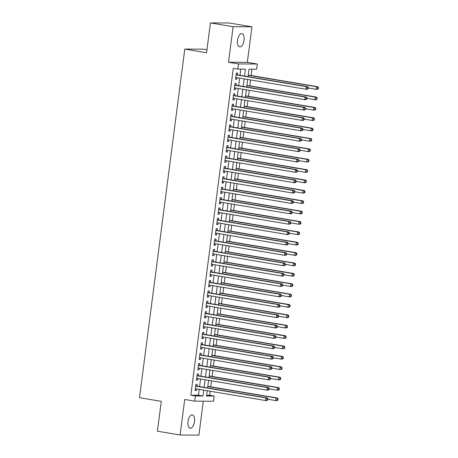 <?xml version="1.0" encoding="UTF-8"?>
<svg xmlns="http://www.w3.org/2000/svg" width="458" height="458" viewBox="0 0 458 458"><rect width="100%" height="100%" fill="white"/><g stroke="black" fill="none" stroke-linecap="round" stroke-linejoin="round"><path stroke-width="0.69" d="M194.513 421.578A6.71 3.223 99.5 0 0 192.371 414.942A6.71 3.223 99.5 0 0 188.003 421.543A6.71 3.223 99.5 0 0 190.144 428.178A6.71 3.223 99.5 0 0 194.513 421.578M244.034 40.27A6.71 3.223 99.5 0 0 241.893 33.634A6.71 3.223 99.5 0 0 237.525 40.235A6.71 3.223 99.5 0 0 239.666 46.871A6.71 3.223 99.5 0 0 244.034 40.27M206.65 395.277L209.644 395.288L214.178 396.055L213.508 401.242L194.696 401.139L195.366 395.952L202.991 395.993L203.753 390.136M206.959 49.733L203.604 49.166L184.792 49.069L139.513 397.693L161.29 401.357L157.415 431.184L180.097 435.003L198.909 435.1L203.312 401.185M184.792 49.069L206.569 52.733L210.445 22.9L229.252 22.997L251.934 26.816L233.128 26.713L228.508 62.254L238.492 63.931L257.304 64.028L256.629 69.215L249.003 69.175L248.03 76.658M228.508 62.254L247.32 62.351L251.934 26.816M247.32 62.351L257.304 64.028M209.644 395.288L210.17 391.218M210.749 386.798L211.522 380.838M212.094 376.424L212.867 370.465M213.439 366.051L214.212 360.091M214.791 355.671L215.563 349.712M216.136 345.298L216.909 339.338M217.481 334.918L218.26 328.964M218.832 324.545L219.605 318.585M220.178 314.171L220.951 308.211M221.529 303.791L222.302 297.837M222.874 293.418L223.647 287.458M224.22 283.044L224.998 277.084M225.571 272.665L226.344 266.711M226.916 262.291L227.689 256.331M228.267 251.917L229.04 245.957M229.613 241.538L230.385 235.578M230.958 231.164L231.731 225.204M232.309 220.79L233.082 214.831M233.654 210.411L234.427 204.451M235 200.037L235.778 194.078M236.351 189.658L237.124 183.704M237.696 179.284L238.469 173.324M239.047 168.91L239.82 162.951M240.393 158.531L241.166 152.577M241.738 148.157L242.517 142.198M243.089 137.784L243.862 131.824M244.435 127.404L245.207 121.45M245.78 117.03L246.559 111.071M247.131 106.657L247.904 100.697M248.476 96.277L249.249 90.323M249.828 85.904L250.6 79.944M251.173 75.53L251.997 69.192M210.445 22.9L233.128 26.713M196.969 386.14L197.203 384.325L195.932 384.314L195.125 390.542L196.396 390.548L196.602 388.934M198.314 375.76L198.549 373.946L197.278 373.94L196.471 380.163L197.742 380.174L197.953 378.56M199.665 365.387L199.9 363.572L198.629 363.566L197.822 369.789L199.093 369.795L199.299 368.186M201.01 355.013L201.245 353.198L199.974 353.187L199.167 359.415L200.438 359.421L200.65 357.807M202.356 344.634L202.596 342.819L201.325 342.813L200.512 349.036L201.783 349.048L201.995 347.433M203.707 334.26L203.942 332.445L202.671 332.439L201.864 338.662L203.134 338.668L203.341 337.054M205.052 323.886L205.287 322.066L204.016 322.06L203.209 328.289L204.48 328.294L204.692 326.68M206.398 313.507L206.638 311.692L205.367 311.686L204.554 317.909L205.825 317.921L206.037 316.306M207.749 303.133L207.984 301.318L206.713 301.312L205.905 307.536L207.176 307.541L207.382 305.927M209.094 292.759L209.329 290.939L208.058 290.933L207.251 297.162L208.522 297.168L208.734 295.553M210.445 282.38L210.68 280.565L209.409 280.559L208.602 286.782L209.873 286.788L210.079 285.179M211.791 272.006L212.025 270.191L210.754 270.18L209.947 276.409L211.218 276.414L211.43 274.8M213.136 261.627L213.376 259.812L212.106 259.806L211.293 266.035L212.564 266.041L212.775 264.426M214.487 251.253L214.722 249.438L213.451 249.433L212.644 255.656L213.915 255.661L214.121 254.053M215.833 240.879L216.067 239.065L214.796 239.053L213.989 245.282L215.26 245.288L215.472 243.673M217.184 230.5L217.418 228.685L216.147 228.679L215.334 234.902L216.611 234.914L216.817 233.299M218.529 220.126L218.764 218.311L217.493 218.306L216.686 224.529L217.956 224.535L218.163 222.926M219.874 209.753L220.115 207.938L218.838 207.926L218.031 214.155L219.302 214.161L219.514 212.546M221.225 199.373L221.46 197.558L220.189 197.553L219.382 203.776L220.653 203.787L220.859 202.173M222.571 188.999L222.806 187.185L221.535 187.179L220.727 193.402L221.998 193.408L222.21 191.793M223.916 178.626L224.157 176.805L222.886 176.799L222.073 183.028L223.344 183.034L223.556 181.42M225.267 168.246L225.502 166.431L224.231 166.426L223.424 172.649L224.695 172.66L224.901 171.046M226.613 157.873L226.847 156.058L225.576 156.052L224.769 162.275L226.04 162.281L226.252 160.666M227.964 147.499L228.199 145.678L226.928 145.673L226.12 151.901L227.391 151.907L227.597 150.293M229.309 137.119L229.544 135.305L228.273 135.299L227.466 141.522L228.737 141.528L228.948 139.919M230.655 126.746L230.895 124.931L229.624 124.925L228.811 131.148L230.082 131.154L230.294 129.54M232.006 116.372L232.24 114.552L230.969 114.546L230.162 120.775L231.433 120.78L231.639 119.166M233.351 105.993L233.586 104.178L232.315 104.172L231.508 110.395L232.779 110.401L232.99 108.792M234.702 95.619L234.937 93.804L233.666 93.793L232.853 100.021L234.13 100.027L234.336 98.413M236.047 85.24L236.282 83.425L235.011 83.419L234.204 89.648L235.475 89.653L235.681 88.039M244.543 76.068L245.442 69.158L237.816 69.118L233.282 68.357L190.831 395.191L198.457 395.231L199.219 389.374M199.579 386.581L200.564 379.001M200.93 376.201L201.915 368.621M202.276 365.827L203.26 358.248M203.627 355.448L204.606 347.874M204.972 345.074L205.957 337.494M206.318 334.701L207.302 327.121M207.669 324.321L208.653 316.747M209.014 313.948L209.999 306.368M210.359 303.574L211.344 295.994M211.71 293.194L212.695 285.615M213.056 282.821L214.041 275.241M214.407 272.447L215.392 264.867M215.752 262.068L216.737 254.488M217.098 251.694L218.082 244.114M218.449 241.32L219.434 233.74M219.794 230.941L220.779 223.361M221.145 220.567L222.124 212.987M222.491 210.188L223.475 202.613M223.836 199.814L224.821 192.234M225.187 189.44L226.172 181.86M226.533 179.061L227.517 171.487M227.878 168.687L228.863 161.107M229.229 158.313L230.214 150.734M230.574 147.934L231.559 140.354M231.925 137.56L232.91 129.98M233.271 127.187L234.256 119.607M234.616 116.807L235.601 109.227M235.967 106.433L236.952 98.854M237.313 96.06L238.297 88.48M238.664 85.68L239.643 78.1M240.009 75.307L240.811 69.135M237.393 74.866L237.633 73.051L236.357 73.045L235.549 79.268L236.82 79.274L237.032 77.665M194.696 401.139L184.711 399.462L180.097 435.003M190.831 395.191L195.366 395.952M237.816 69.118L238.492 63.931M207.239 390.726L206.552 396.015L214.178 396.055M247.669 79.452L246.685 87.031M246.318 89.825L245.333 97.405M244.973 100.205L243.988 107.785M243.627 110.578L242.643 118.158M242.276 120.952L241.292 128.532M240.931 131.332L239.946 138.911M239.58 141.705L238.595 149.285M238.234 152.079L237.25 159.659M236.889 162.458L235.904 170.038M235.538 172.832L234.553 180.412M234.193 183.211L233.208 190.786M232.841 193.585L231.857 201.165M231.496 203.959L230.511 211.539M230.151 214.338L229.166 221.918M228.8 224.712L227.815 232.292M227.454 235.086L226.47 242.666M226.109 245.465L225.124 253.045M224.758 255.839L223.773 263.419M223.412 266.212L222.428 273.792M222.061 276.592L221.077 284.172M220.716 286.966L219.731 294.546M219.371 297.339L218.386 304.919M218.019 307.719L217.035 315.299M216.674 318.092L215.689 325.672M215.323 328.472L214.344 336.046M213.978 338.846L212.993 346.425M212.632 349.219L211.648 356.799M211.281 359.599L210.296 367.173M209.936 369.972L208.951 377.552M208.59 380.346L207.606 387.926M204.119 387.342L205.104 379.762M205.465 376.963L206.449 369.388M206.816 366.589L207.8 359.009M208.161 356.215L209.146 348.635M209.506 345.836L210.491 338.262M210.857 335.462L211.842 327.882M212.203 325.088L213.188 317.509M213.548 314.709L214.533 307.129M214.899 304.335L215.884 296.755M216.245 293.962L217.229 286.382M217.596 283.582L218.581 276.002M218.941 273.208L219.926 265.629M220.287 262.835L221.271 255.255M221.638 252.455L222.622 244.875M222.983 242.082L223.968 234.502M224.334 231.702L225.313 224.128M225.679 221.329L226.664 213.749M227.025 210.955L228.01 203.375M228.376 200.575L229.361 193.001M229.721 190.202L230.706 182.622M231.067 179.828L232.051 172.248M232.418 169.449L233.403 161.869M233.763 159.075L234.748 151.495M235.114 148.701L236.099 141.121M236.46 138.322L237.444 130.742M237.805 127.948L238.79 120.368M239.156 117.574L240.141 109.994M240.502 107.195L241.486 99.615M241.853 96.821L242.832 89.241M243.198 86.448L244.183 78.868M198.457 395.231L202.991 395.993M235.578 79.068L236.82 79.274M234.227 89.442L235.475 89.653M232.882 99.815L234.13 100.027M231.536 110.195L232.779 110.401M230.185 120.569L231.433 120.78M228.84 130.948L230.082 131.154M227.494 141.322L228.737 141.528M226.143 151.695L227.391 151.907M224.798 162.075L226.04 162.281M223.447 172.448L224.695 172.66M222.101 182.822L223.344 183.034M220.756 193.202L221.998 193.408M219.405 203.575L220.653 203.787M218.06 213.949L219.302 214.161M216.708 224.328L217.956 224.535M215.363 234.702L216.611 234.914M214.018 245.076L215.26 245.288M212.667 255.455L213.915 255.661M211.321 265.829L212.564 266.041M209.976 276.208L211.218 276.414M208.625 286.582L209.873 286.788M207.279 296.956L208.522 297.168M205.928 307.335L207.176 307.541M204.583 317.709L205.825 317.921M203.238 328.083L204.48 328.294M201.886 338.462L203.134 338.668M200.541 348.836L201.783 349.048M199.19 359.209L200.438 359.421M197.845 369.589L199.093 369.795M196.499 379.963L197.742 380.174M195.148 390.336L196.396 390.548M308.182 88.692L308.314 87.65L307.81 87.65L307.673 88.686L308.182 88.692L307.284 89.27L306.013 89.264L235.784 77.454M307.673 88.686L306.013 89.264L306.35 86.671L307.621 86.677L236.671 74.746A1.048 0.916 -89.7 0 1 236.339 74.614L236.168 74.499M236.122 74.86L306.35 86.671L307.81 87.65M308.314 87.65L307.621 86.677M308.274 87.988L316.18 89.316L316.518 86.722L317.789 86.734L248.242 75.032M317.978 87.701L317.841 88.743L318.35 88.743L318.487 87.707L316.518 86.722L248.213 75.238M318.35 88.743L317.451 89.327L316.18 89.316L317.841 88.743M317.789 86.734L318.487 87.707M306.837 99.065L306.969 98.029L306.459 98.023L306.328 99.06L306.837 99.065L305.933 99.649L304.662 99.638L234.439 87.827M306.328 99.06L304.662 99.638L304.999 97.044L306.27 97.05L235.32 85.119A1.048 0.916 -89.7 0 1 234.994 84.988L234.822 84.873M234.777 85.234L304.999 97.044L306.459 98.023M306.969 98.029L306.27 97.05M305.486 109.439L305.623 108.403L305.114 108.403L304.976 109.439L305.486 109.439L304.587 110.023L303.316 110.017L233.093 98.207M304.976 109.439L303.316 110.017L303.654 107.424L304.925 107.43L233.975 95.493A1.048 0.916 -89.7 0 1 233.643 95.361L233.477 95.253M233.431 95.613L303.654 107.424L305.114 108.403M305.623 108.403L304.925 107.43M304.141 119.819L304.272 118.777L303.763 118.777L303.631 119.813L304.141 119.819L303.242 120.397L301.971 120.391L231.742 108.58M303.631 119.813L301.971 120.391L302.303 117.798L303.58 117.803L232.624 105.872A1.048 0.916 -89.7 0 1 232.298 105.741L232.126 105.626M232.08 105.987L302.303 117.798L303.763 118.777M304.272 118.777L303.58 117.803M302.79 130.192L302.927 129.156L302.417 129.15L302.286 130.186L302.79 130.192L301.891 130.776L300.62 130.765L230.397 118.954M302.286 130.186L300.62 130.765L300.958 128.171L302.228 128.183L231.279 116.246A1.048 0.916 -89.7 0 1 230.952 116.114L230.78 116M230.735 116.361L300.958 128.171L302.417 129.15M302.927 129.156L302.228 128.183M306.923 98.361L314.835 99.695L315.167 97.102L316.438 97.107L246.891 85.411M316.627 98.081L316.495 99.117L317.005 99.117L317.136 98.081L315.167 97.102L246.868 85.612M317.005 99.117L316.106 99.701L314.835 99.695L316.495 99.117M316.438 97.107L317.136 98.081M305.578 108.741L313.484 110.069L313.822 107.475L315.093 107.481L245.545 95.785M315.281 108.454L315.144 109.491L315.654 109.496L315.791 108.454L313.822 107.475L245.522 95.991M315.654 109.496L314.755 110.075L313.484 110.069L315.144 109.491M315.093 107.481L315.791 108.454M304.232 119.114L312.138 120.443L312.476 117.849L313.747 117.861L244.2 106.164M313.936 118.828L313.799 119.87L314.308 119.87L314.44 118.834L312.476 117.849L244.171 106.365M314.308 119.87L313.409 120.454L312.138 120.443L313.799 119.87M313.747 117.861L314.44 118.834M302.881 129.494L310.787 130.822L311.125 128.229L312.396 128.234L242.849 116.538M312.585 129.208L312.453 130.244L312.963 130.244L313.095 129.208L311.125 128.229L242.826 116.738M312.963 130.244L312.058 130.828L310.787 130.822L312.453 130.244M312.396 128.234L313.095 129.208M301.444 140.566L301.582 139.53L301.072 139.53L300.935 140.566L301.444 140.566L300.545 141.15L299.274 141.144L229.052 129.333M300.935 140.566L299.274 141.144L299.612 138.551L300.883 138.556L229.933 126.626A1.048 0.916 -89.7 0 1 229.601 126.488L229.435 126.379M229.384 126.74L299.612 138.551L301.072 139.53M301.582 139.53L300.883 138.556M301.536 139.867L309.442 141.196L309.78 138.602L311.051 138.608L241.503 126.912M311.24 139.581L311.102 140.617L311.612 140.623L311.749 139.587L309.78 138.602L241.475 127.118M311.612 140.623L310.713 141.201L309.442 141.196L311.102 140.617M311.051 138.608L311.749 139.587M300.099 150.945L300.23 149.903L299.721 149.903L299.589 150.94L300.099 150.945L299.2 151.524L297.923 151.518L227.7 139.707M299.589 150.94L297.923 151.518L298.261 148.924L299.532 148.93L228.582 136.999A1.048 0.916 -89.7 0 1 228.256 136.868L228.084 136.753M228.038 137.114L298.261 148.924L299.721 149.903M300.23 149.903L299.532 148.93M300.185 150.241L308.097 151.575L308.434 148.976L309.705 148.987L240.158 137.291M309.889 149.955L309.757 150.997L310.266 150.997L310.398 149.961L308.434 148.976L240.129 137.492M310.266 150.997L309.368 151.581L308.097 151.575L309.757 150.997M309.705 148.987L310.398 149.961M298.748 161.319L298.885 160.283L298.376 160.277L298.238 161.319L298.748 161.319L297.849 161.903L296.578 161.892L226.355 150.081M298.238 161.319L296.578 161.892L296.916 159.298L298.187 159.31L227.237 147.373A1.048 0.916 -89.7 0 1 226.905 147.241L226.739 147.127M226.693 147.487L296.916 159.298L298.376 160.277M298.885 160.283L298.187 159.31M298.839 160.621L306.745 161.949L307.083 159.355L308.354 159.361L238.807 147.665M308.543 160.334L308.411 161.371L308.915 161.371L309.053 160.334L307.083 159.355L238.784 147.865M308.915 161.371L308.016 161.955L306.745 161.949L308.411 161.371M308.354 159.361L309.053 160.334M297.402 171.693L297.534 170.657L297.03 170.657L296.893 171.693L297.402 171.693L296.503 172.277L295.233 172.271L225.004 160.46M296.893 171.693L295.233 172.271L295.57 169.678L296.841 169.683L225.886 157.752A1.048 0.916 -89.7 0 1 225.559 157.621L225.388 157.506M225.342 157.867L295.57 169.678L297.03 170.657M297.534 170.657L296.841 169.683M297.494 170.994L305.4 172.322L305.738 169.729L307.009 169.735L237.462 158.039M307.198 170.708L307.06 171.744L307.57 171.75L307.707 170.714L305.738 169.729L237.433 158.245M307.57 171.75L306.671 172.328L305.4 172.322L307.06 171.744M307.009 169.735L307.707 170.714M296.051 182.072L296.189 181.036L295.679 181.03L295.547 182.066L296.051 182.072L295.152 182.65L293.881 182.645L223.659 170.834M295.547 182.066L293.881 182.645L294.219 180.051L295.49 180.057L224.54 168.126A1.048 0.916 -89.7 0 1 224.214 167.994L224.042 167.88M223.996 168.241L294.219 180.051L295.679 181.03M296.189 181.036L295.49 180.057M294.706 192.446L294.843 191.41L294.334 191.404L294.196 192.446L294.706 192.446L293.807 193.03L292.536 193.024L222.313 181.213M294.196 192.446L292.536 193.024L292.874 190.425L294.145 190.436L223.195 178.5A1.048 0.916 -89.7 0 1 222.863 178.368L222.697 178.254M222.645 178.614L292.874 190.425L294.334 191.404M294.843 191.41L294.145 190.436M293.36 202.82L293.492 201.783L292.983 201.783L292.851 202.82L293.36 202.82L292.462 203.404L291.191 203.398L220.962 191.587M292.851 202.82L291.191 203.398L291.523 200.804L292.794 200.81L221.844 188.879A1.048 0.916 -89.7 0 1 221.517 188.748L221.346 188.633M221.3 188.994L291.523 200.804L292.983 201.783M293.492 201.783L292.794 200.81M292.009 213.199L292.147 212.163L291.637 212.157L291.5 213.193L292.009 213.199L291.111 213.777L289.84 213.772L219.617 201.961M291.5 213.193L289.84 213.772L290.177 211.178L291.448 211.184L220.498 199.253A1.048 0.916 -89.7 0 1 220.166 199.121L220 199.007M219.954 199.367L290.177 211.178L291.637 212.157M292.147 212.163L291.448 211.184M290.664 223.573L290.796 222.536L290.292 222.531L290.154 223.573L290.664 223.573L289.765 224.157L288.494 224.151L218.266 212.34M290.154 223.573L288.494 224.151L288.832 221.558L290.103 221.563L219.153 209.627A1.048 0.916 -89.7 0 1 218.821 209.495L218.649 209.386M218.603 209.747L288.832 221.558L290.292 222.531M290.796 222.536L290.103 221.563M289.319 233.952L289.45 232.91L288.941 232.91L288.809 233.946L289.319 233.952L288.414 234.53L287.143 234.525L216.92 222.714M288.809 233.946L287.143 234.525L287.481 231.931L288.752 231.937L217.802 220.006A1.048 0.916 -89.7 0 1 217.476 219.874L217.304 219.76M217.258 220.121L287.481 231.931L288.941 232.91M289.45 232.91L288.752 231.937M287.968 244.326L288.105 243.29L287.595 243.284L287.458 244.32L287.968 244.326L287.069 244.91L285.798 244.898L215.575 233.088M287.458 244.32L285.798 244.898L286.136 242.305L287.406 242.311L216.457 230.38A1.048 0.916 -89.7 0 1 216.124 230.248L215.958 230.134M215.913 230.494L286.136 242.305L287.595 243.284M288.105 243.29L287.406 242.311M286.622 254.7L286.754 253.663L286.244 253.663L286.113 254.7L286.622 254.7L285.723 255.283L284.452 255.278L214.224 243.467M286.113 254.7L284.452 255.278L284.784 252.684L286.061 252.69L215.105 240.753A1.048 0.916 -89.7 0 1 214.779 240.622L214.607 240.513M214.562 240.874L284.784 252.684L286.244 253.663M286.754 253.663L286.061 252.69M285.271 265.079L285.408 264.037L284.899 264.037L284.767 265.073L285.271 265.079L284.372 265.657L283.101 265.651L212.878 253.841M284.767 265.073L283.101 265.651L283.439 263.058L284.71 263.064L213.76 251.133A1.048 0.916 -89.7 0 1 213.434 251.001L213.262 250.887M213.216 251.247L283.439 263.058L284.899 264.037M285.408 264.037L284.71 263.064M283.926 275.453L284.063 274.416L283.554 274.411L283.416 275.447L283.926 275.453L283.027 276.037L281.756 276.025L211.533 264.214M283.416 275.447L281.756 276.025L282.094 273.432L283.365 273.437L212.415 261.507A1.048 0.916 -89.7 0 1 212.083 261.375L211.917 261.26M211.865 261.621L282.094 273.432L283.554 274.411M284.063 274.416L283.365 273.437M282.58 285.826L282.712 284.79L282.202 284.79L282.071 285.826L282.58 285.826L281.681 286.41L280.405 286.405L210.182 274.594M282.071 285.826L280.405 286.405L280.743 283.811L282.014 283.817L211.064 271.886A1.048 0.916 -89.7 0 1 210.737 271.749L210.566 271.64M210.52 272L280.743 283.811L282.202 284.79M282.712 284.79L282.014 283.817M281.229 296.206L281.367 295.164L280.857 295.164L280.72 296.2L281.229 296.206L280.33 296.784L279.059 296.778L208.837 284.968M280.72 296.2L279.059 296.778L279.397 294.185L280.668 294.191L209.718 282.26A1.048 0.916 -89.7 0 1 209.386 282.128L209.22 282.014M209.174 282.374L279.397 294.185L280.857 295.164M281.367 295.164L280.668 294.191M296.143 181.368L304.055 182.702L304.387 180.109L305.658 180.114L236.11 168.418M305.847 181.082L305.715 182.124L306.225 182.124L306.356 181.087L304.387 180.109L236.088 168.618M306.225 182.124L305.326 182.708L304.055 182.702L305.715 182.124M305.658 180.114L306.356 181.087M294.797 191.747L302.704 193.076L303.041 190.482L304.312 190.488L234.765 178.792M304.501 191.461L304.364 192.497L304.873 192.503L305.011 191.461L303.041 190.482L234.736 178.992M304.873 192.503L303.975 193.081L302.704 193.076L304.364 192.497M304.312 190.488L305.011 191.461M293.452 202.121L301.358 203.449L301.696 200.856L302.967 200.862L233.42 189.165M303.156 201.835L303.019 202.871L303.528 202.877L303.66 201.841L301.696 200.856L233.391 189.372M303.528 202.877L302.629 203.461L301.358 203.449L303.019 202.871M302.967 200.862L303.66 201.841M292.101 212.495L300.007 213.829L300.345 211.235L301.616 211.241L232.069 199.545M301.805 212.214L301.673 213.251L302.177 213.251L302.314 212.214L300.345 211.235L232.046 199.745M302.177 213.251L301.278 213.834L300.007 213.829L301.673 213.251M301.616 211.241L302.314 212.214M290.756 222.874L298.662 224.202L299 221.609L300.271 221.615L230.723 209.919M300.459 222.588L300.322 223.624L300.832 223.63L300.969 222.588L299 221.609L230.695 210.119M300.832 223.63L299.933 224.208L298.662 224.202L300.322 223.624M300.271 221.615L300.969 222.588M289.404 233.248L297.316 234.576L297.648 231.983L298.919 231.988L229.372 220.292M299.108 232.962L298.977 233.998L299.486 234.004L299.618 232.967L297.648 231.983L229.349 220.498M299.486 234.004L298.587 234.588L297.316 234.576L298.977 233.998M298.919 231.988L299.618 232.967M288.059 243.622L295.965 244.956L296.303 242.362L297.574 242.368L228.027 230.672M297.763 243.341L297.626 244.377L298.135 244.377L298.272 243.341L296.303 242.362L228.004 230.872M298.135 244.377L297.236 244.961L295.965 244.956L297.626 244.377M297.574 242.368L298.272 243.341M286.714 254.001L294.62 255.329L294.958 252.736L296.229 252.742L226.681 241.045M296.418 253.715L296.28 254.751L296.79 254.757L296.921 253.715L294.958 252.736L226.653 241.251M296.79 254.757L295.891 255.335L294.62 255.329L296.28 254.751M296.229 252.742L296.921 253.715M285.363 264.375L293.269 265.703L293.607 263.11L294.878 263.121L225.33 251.419M295.067 264.089L294.935 265.13L295.444 265.13L295.576 264.094L293.607 263.11L225.307 251.625M295.444 265.13L294.54 265.714L293.269 265.703L294.935 265.13M294.878 263.121L295.576 264.094M284.017 274.754L291.923 276.082L292.261 273.489L293.532 273.495L223.985 261.799M293.721 274.468L293.584 275.504L294.093 275.504L294.231 274.468L292.261 273.489L223.956 261.999M294.093 275.504L293.194 276.088L291.923 276.082L293.584 275.504M293.532 273.495L294.231 274.468M282.666 285.128L290.578 286.456L290.916 283.863L292.187 283.868L222.64 272.172M292.37 284.842L292.238 285.878L292.748 285.884L292.88 284.847L290.916 283.863L222.611 272.378M292.748 285.884L291.849 286.462L290.578 286.456L292.238 285.878M292.187 283.868L292.88 284.847M281.321 295.502L289.227 296.836L289.565 294.236L290.836 294.248L221.288 282.552M291.025 295.215L290.893 296.257L291.397 296.257L291.534 295.221L289.565 294.236L221.266 282.752M291.397 296.257L290.498 296.841L289.227 296.836L290.893 296.257M290.836 294.248L291.534 295.221M279.884 306.579L280.015 305.543L279.512 305.538L279.374 306.579L279.884 306.579L278.985 307.163L277.714 307.152L207.485 295.341M279.374 306.579L277.714 307.152L278.052 304.559L279.323 304.57L208.367 292.633A1.048 0.916 -89.7 0 1 208.041 292.502L207.869 292.387M207.823 292.748L278.052 304.559L279.512 305.538M280.015 305.543L279.323 304.57M278.533 316.953L278.67 315.917L278.161 315.917L278.029 316.953L278.533 316.953L277.634 317.537L276.363 317.531L206.14 305.721M278.029 316.953L276.363 317.531L276.701 314.938L277.972 314.944L207.022 303.013A1.048 0.916 -89.7 0 1 206.695 302.881L206.524 302.767M206.478 303.127L276.701 314.938L278.161 315.917M278.67 315.917L277.972 314.944M277.187 327.333L277.325 326.291L276.815 326.291L276.678 327.327L277.187 327.333L276.288 327.911L275.018 327.905L204.795 316.094M276.678 327.327L275.018 327.905L275.355 325.312L276.626 325.317L205.676 313.387A1.048 0.916 -89.7 0 1 205.344 313.255L205.178 313.14M205.127 313.501L275.355 325.312L276.815 326.291M277.325 326.291L276.626 325.317M275.842 337.706L275.974 336.67L275.464 336.664L275.332 337.706L275.842 337.706L274.943 338.29L273.672 338.285L203.444 326.474M275.332 337.706L273.672 338.285L274.004 335.685L275.275 335.697L204.325 323.76A1.048 0.916 -89.7 0 1 203.999 323.629L203.827 323.514M203.781 323.875L274.004 335.685L275.464 336.664M275.974 336.67L275.275 335.697M279.975 305.881L287.882 307.209L288.219 304.616L289.49 304.622L219.943 292.925M289.679 305.595L289.542 306.631L290.051 306.631L290.189 305.595L288.219 304.616L219.914 293.126M290.051 306.631L289.153 307.215L287.882 307.209L289.542 306.631M289.49 304.622L290.189 305.595M278.624 316.255L286.536 317.583L286.868 314.99L288.139 314.995L218.592 303.299M288.328 315.968L288.197 317.005L288.706 317.01L288.838 315.974L286.868 314.99L218.569 303.505M288.706 317.01L287.807 317.589L286.536 317.583L288.197 317.005M288.139 314.995L288.838 315.974M277.279 326.628L285.185 327.962L285.523 325.369L286.794 325.375L217.247 313.678M286.983 326.342L286.845 327.384L287.355 327.384L287.492 326.348L285.523 325.369L217.218 313.879M287.355 327.384L286.456 327.968L285.185 327.962L286.845 327.384M286.794 325.375L287.492 326.348M275.934 337.008L283.84 338.336L284.178 335.743L285.449 335.748L215.901 324.052M285.637 336.722L285.5 337.758L286.01 337.764L286.141 336.722L284.178 335.743L215.873 324.253M286.01 337.764L285.111 338.342L283.84 338.336L285.5 337.758M285.449 335.748L286.141 336.722M274.491 348.08L274.628 347.044L274.119 347.044L273.981 348.08L274.491 348.08L273.592 348.664L272.321 348.658L202.098 336.848M273.981 348.08L272.321 348.658L272.659 346.065L273.93 346.071L202.98 334.14A1.048 0.916 -89.7 0 1 202.648 334.008L202.482 333.893M202.436 334.254L272.659 346.065L274.119 347.044M274.628 347.044L273.93 346.071M274.582 347.382L282.489 348.71L282.826 346.116L284.097 346.122L214.55 334.426M284.286 347.095L284.155 348.132L284.658 348.137L284.796 347.101L282.826 346.116L214.527 334.632M284.658 348.137L283.76 348.721L282.489 348.71L284.155 348.132M284.097 346.122L284.796 347.101M273.145 358.459L273.277 357.423L272.773 357.417L272.636 358.454L273.145 358.459L272.247 359.038L270.976 359.032L200.747 347.221M272.636 358.454L270.976 359.032L271.313 356.439L272.584 356.444L201.635 344.513A1.048 0.916 -89.7 0 1 201.302 344.382L201.131 344.267M201.085 344.628L271.313 356.439L272.773 357.417M273.277 357.423L272.584 356.444M273.237 357.755L281.143 359.089L281.481 356.496L282.752 356.501L213.205 344.805M282.941 357.475L282.804 358.511L283.313 358.511L283.45 357.475L281.481 356.496L213.176 345.006M283.313 358.511L282.414 359.095L281.143 359.089L282.804 358.511M282.752 356.501L283.45 357.475M271.8 368.833L271.932 367.797L271.422 367.791L271.291 368.833L271.8 368.833L270.896 369.417L269.625 369.411L199.402 357.601M271.291 368.833L269.625 369.411L269.962 366.818L271.233 366.824L200.283 354.887A1.048 0.916 -89.7 0 1 199.957 354.755L199.785 354.647M199.74 355.007L269.962 366.818L271.422 367.791M271.932 367.797L271.233 366.824M271.886 368.135L279.798 369.463L280.13 366.869L281.401 366.875L211.859 355.179M281.59 367.848L281.458 368.885L281.968 368.89L282.099 367.848L280.13 366.869L211.831 355.379M281.968 368.89L281.069 369.469L279.798 369.463L281.458 368.885M281.401 366.875L282.099 367.848M270.449 379.207L270.586 378.171L270.077 378.171L269.939 379.207L270.449 379.207L269.55 379.791L268.279 379.785L198.056 367.974M269.939 379.207L268.279 379.785L268.617 377.192L269.888 377.197L198.938 365.266A1.048 0.916 -89.7 0 1 198.606 365.135L198.44 365.02M198.394 365.381L268.617 377.192L270.077 378.171M270.586 378.171L269.888 377.197M270.541 378.508L278.447 379.837L278.785 377.243L280.056 377.249L210.508 365.553M280.244 378.222L280.113 379.258L280.617 379.264L280.754 378.228L278.785 377.243L210.485 365.759M280.617 379.264L279.718 379.848L278.447 379.837L280.113 379.258M280.056 377.249L280.754 378.228M269.104 389.586L269.235 388.55L268.726 388.544L268.594 389.581L269.104 389.586L268.205 390.164L266.934 390.159L196.705 378.348M268.594 389.581L266.934 390.159L267.272 387.565L268.543 387.571L197.587 375.64A1.048 0.916 -89.7 0 1 197.261 375.508L197.089 375.394M197.043 375.755L267.272 387.565L268.726 388.544M269.235 388.55L268.543 387.571M269.195 388.882L277.101 390.216L277.439 387.623L278.71 387.628L209.163 375.932M278.899 388.602L278.762 389.638L279.271 389.638L279.403 388.602L277.439 387.623L209.134 376.132M279.271 389.638L278.372 390.222L277.101 390.216L278.762 389.638M278.71 387.628L279.403 388.602M267.753 399.96L267.89 398.924L267.38 398.924L267.249 399.96L267.753 399.96L266.854 400.544L265.583 400.538L195.36 388.728M267.249 399.96L265.583 400.538L265.921 397.945L267.191 397.95L196.242 386.014A1.048 0.916 -89.7 0 1 195.915 385.882L195.743 385.773M195.698 386.134L265.921 397.945L267.38 398.924M267.89 398.924L267.191 397.95M267.844 399.262L275.75 400.59L276.088 397.996L277.359 398.002L207.812 386.306M277.548 398.975L277.416 400.011L277.926 400.017L278.058 398.975L276.088 397.996L207.789 386.506M277.926 400.017L277.021 400.595L275.75 400.59L277.416 400.011M277.359 398.002L278.058 398.975M236.139 74.74L236.671 74.746M234.794 85.119L235.32 85.119M233.443 95.493L233.975 95.493M232.097 105.867L232.624 105.872M230.746 116.246L231.279 116.246M229.401 126.62L229.933 126.626M228.055 136.994L228.582 136.999M226.704 147.373L227.237 147.373M225.359 157.747L225.886 157.752M224.014 168.12L224.54 168.126M222.662 178.5L223.195 178.5M221.317 188.873L221.844 188.879M219.966 199.253L220.498 199.253M218.621 209.627L219.153 209.627M217.275 220L217.802 220.006M215.924 230.38L216.457 230.38M214.579 240.753L215.105 240.753M213.228 251.127L213.76 251.133M211.882 261.507L212.415 261.507M210.537 271.88L211.064 271.886M209.186 282.254L209.718 282.26M207.84 292.633L208.367 292.633M206.495 303.007L207.022 303.013M205.144 313.381L205.676 313.387M203.799 323.76L204.325 323.76M202.447 334.134L202.98 334.14M201.102 344.513L201.635 344.513M199.757 354.887L200.283 354.887M198.406 365.261L198.938 365.266M197.06 375.64L197.587 375.64M195.709 386.014L196.242 386.014"/></g></svg>
